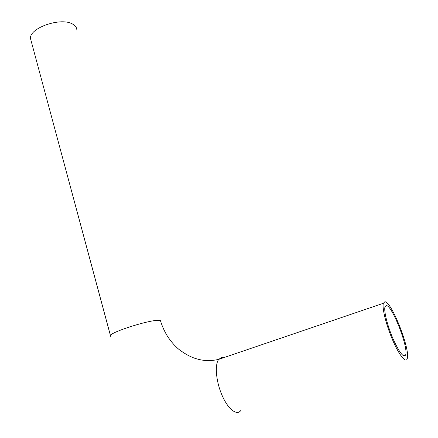 <?xml version="1.0" encoding="UTF-8"?>
<svg xmlns="http://www.w3.org/2000/svg" width="438" height="438" viewBox="0 0 438 438"><rect width="100%" height="100%" fill="white"/><g stroke="black" fill="none" stroke-linecap="round" stroke-linejoin="round"><path stroke-width="0.66" d="M386.212 305.609C391.698 304.415 408.577 346.956 405.676 354.862C403.71 358.213 399.5 352.869 393.05 338.837C387.422 325.839 383.721 310.914 384.98 306.896L386.212 305.609M76.853 30.107C76.842 27.714 75.5 25.749 72.834 24.216C61.583 16.836 29.401 27.687 30.474 38.467L31.284 41.484M384.81 301.798C391.189 300.588 410.57 349.458 407.247 358.634C405.955 363.628 399.166 355.245 392.678 340.145C386.168 325.111 381.909 307.892 383.365 303.282L384.81 301.798M223.906 357.6L221.727 357.424L218.704 359.374C211.023 361.12 203.774 360.967 196.963 358.914C188.389 356.817 178.222 349.195 176.974 347.624C175.622 346.321 173.421 344.613 168.187 337.375C165.06 332.562 162.558 327.268 160.691 321.503C161.2 320.654 160.226 320.271 157.773 320.353C147.617 320.381 111.487 331.927 110.425 335.475L110.655 336.34M383.365 303.282L218.704 359.374C214.587 364.586 215.978 381.323 221.995 395.169C227.957 409.092 236.777 416.029 240.78 410.548M405.676 354.862L403.174 355.645M110.425 335.475L30.474 38.467"/></g></svg>
